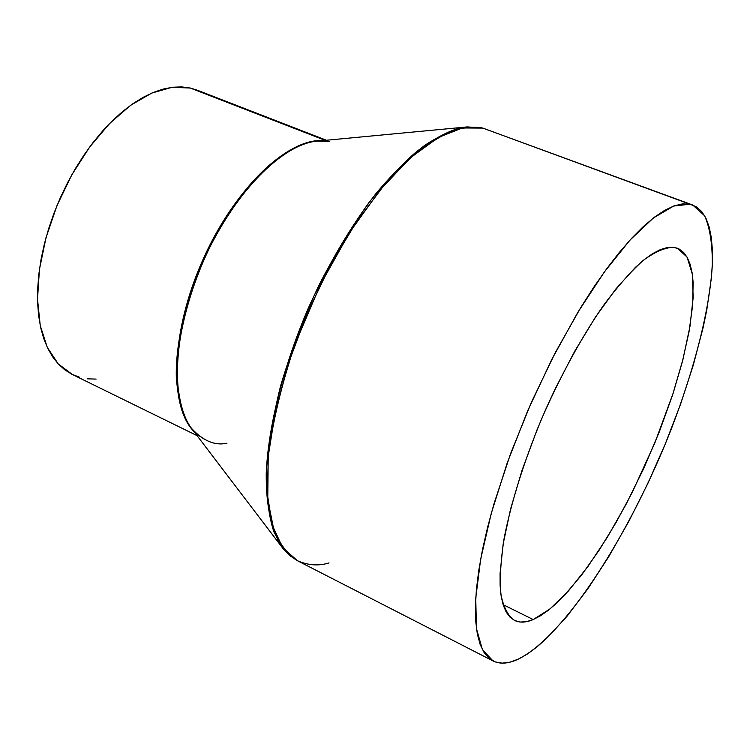 <?xml version="1.0" encoding="UTF-8"?>
<svg xmlns="http://www.w3.org/2000/svg" width="750" height="750" viewBox="0 0 750 750"><rect width="100%" height="100%" fill="white"/><g stroke="black" fill="none" stroke-linecap="round" stroke-linejoin="round"><path stroke-width="1.12" d="M326.447 140.25L196.828 90.019L190.2 88.012L325.228 140.363L190.2 88.012L171.938 87.337L151.828 93.056L130.734 105.216L109.65 123.45L89.644 147.056L71.747 174.947L56.934 205.725L45.975 237.806L39.422 269.513L37.519 299.259L40.247 325.613L47.297 347.409L58.191 363.844L72.253 374.419L197.062 435.628M193.725 431.259C168.938 406.125 170.812 332.672 201.994 261.769C232.969 190.772 285.684 139.584 320.972 140.766C300.197 138.9 252.394 163.594 209.906 244.95C187.359 290.597 175.116 342.309 176.344 378.441C178.65 403.941 184.444 421.537 193.725 431.259M329.016 562.913C318.731 566.156 308.203 565.416 297.431 560.719L289.631 555.487L282.806 548.259C271.716 532.247 265.8 506.559 266.259 472.744C268.387 425.944 283.331 366.356 308.231 308.297C328.153 264.469 350.728 226.228 375.938 193.594C392.531 173.841 408.778 157.762 424.688 145.378C440.119 135.262 454.341 129.113 467.372 126.909C454.537 127.781 437.691 135.947 416.841 151.387C402.131 163.931 386.288 180.853 369.3 202.134C351.956 226.153 335.119 253.95 318.788 285.506C303.422 318.609 290.681 352.097 280.575 385.988C272.466 418.791 267.684 448.275 266.203 474.45C266.475 497.962 269.016 517.041 273.834 531.703L282.806 548.259L191.634 428.503C203.222 440.963 214.997 445.866 226.959 443.212M329.147 141.628L317.531 141.094C282.384 143.634 232.547 194.156 202.856 262.144C173.016 330.066 169.678 400.95 191.634 428.503L197.634 434.812L204.422 439.247M297.431 560.719C288.394 555.3 280.566 545.184 273.947 530.353L267.75 499.575L268.209 456.853C272.503 422.55 281.428 385.022 294.984 344.269L320.231 285L349.8 232.144L380.166 189.928L408.516 159.703C425.747 145.256 440.784 135.497 453.619 130.416C465.206 127.237 474.947 126.469 482.841 128.091L462.375 127.969L438.422 137.419L411.919 156.656L384.056 185.269L356.278 222.225L330.122 265.772L307.097 313.622L288.516 363.094L275.391 411.394L268.294 455.916L267.366 494.456L272.344 525.356L282.638 547.584L297.431 560.719L492.994 660.928L482.419 649.631L476.456 628.603L475.744 598.134L480.666 559.172L491.278 513.337L507.225 462.909L527.756 410.644L551.728 359.531L577.744 312.478L604.312 272.034L629.953 240.122L653.4 217.969L673.641 206.053L689.953 204.216L482.841 128.091L689.953 204.216L682.5 203.887L674.044 205.903L664.65 210.338L654.384 217.219L643.331 226.556L631.603 238.331L619.331 252.45L606.656 268.819L593.728 287.269L580.716 307.603L555.131 352.931L531.309 402.506L510.591 453.628L494.072 503.494L487.65 527.119L482.541 549.469L478.791 570.272L476.419 589.303L475.406 606.375L475.725 621.337L477.338 634.078L480.178 644.531L484.172 652.65L489.234 658.444L495.272 661.922L502.191 663.15L509.887 662.194L518.269 659.138C508.444 663.769 500.016 664.369 492.994 660.928M673.688 247.322L677.438 248.25L687.047 257.072L692.278 273.881L693.178 297.431L689.972 326.391L682.969 359.353L672.591 394.959L659.297 431.859L643.603 468.75L626.044 504.366L607.228 537.441L587.794 566.709L568.453 590.944L549.984 608.934L533.203 619.566L503.081 604.631L533.203 619.566C525.938 622.641 519.684 622.922 514.434 620.391C507.937 615.778 503.419 607.05 500.869 594.206C499.612 579.047 500.709 560.363 504.159 538.162C511.294 501.881 523.791 462.075 541.659 418.734C560.578 375.675 581.044 338.091 603.075 305.981C617.278 286.809 630.647 271.631 643.172 260.466C654.947 251.794 665.119 247.406 673.688 247.322L679.087 248.991L683.644 252.441L687.319 257.578L690.131 264.3L692.062 272.503L693.122 282.084L692.7 304.856L689.053 331.641L682.434 361.453L673.134 393.3L654.891 442.819L632.606 491.644L616.181 522.3L599.016 550.397L581.597 575.025L564.431 595.322L556.125 603.581L548.109 610.434L540.441 615.788L533.203 619.566L526.481 621.666L520.359 622.041L514.894 620.606L510.178 617.344L506.287 612.225L503.269 605.231L501.197 596.4L500.119 585.769L500.072 573.413L503.175 543.928L510.553 509.091L522 470.438L537.028 429.872L545.662 409.509L554.906 389.447L574.706 351.253L595.397 317.203L615.928 288.881L635.316 267.45L644.316 259.547L652.716 253.584L660.45 249.572L667.463 247.491L673.688 247.322M518.269 659.138L527.231 654.094L536.672 647.166L546.497 638.475L566.962 616.341L587.925 588.703L608.775 556.622L628.95 521.128L647.944 483.244L665.278 443.962L680.522 404.297L693.244 365.259L703.05 327.909L706.734 310.219L711.45 277.509L712.397 262.781L712.35 249.347L711.281 237.356L709.163 226.959L705.975 218.306L701.709 211.547L696.366 206.803L689.953 204.216L692.7 205.003L704.663 215.822C709.988 228.066 712.528 244.566 712.303 265.312C709.641 309.6 694.603 368.25 671.625 428.166C630.778 532.941 565.172 636.038 518.269 659.138M191.634 428.503C183.3 417.684 178.434 399.675 177.019 374.475C176.841 339.066 188.803 290.4 209.897 247.059C249.422 169.791 295.791 141.6 317.531 141.094L467.372 126.909L482.587 128.016L692.616 204.975M96.131 379.088L87.591 378.844M79.453 377.213L71.794 374.184L64.706 369.759L58.266 363.928L52.575 356.747L47.691 348.234L43.697 338.466L40.65 327.525L38.606 315.497L37.603 302.512L37.669 288.703L38.831 274.219L41.072 259.219L44.391 243.881L48.75 228.384L54.103 212.906L60.384 197.653L67.528 182.794L75.441 168.525L84.019 154.997L93.169 142.387L102.769 130.819L112.697 120.422L122.841 111.319L133.069 103.575L143.278 97.256L153.347 92.419L163.172 89.081L172.641 87.244L181.678 86.897L190.2 88.012L196.884 90.038M317.531 141.094L328.509 141.6"/></g></svg>
